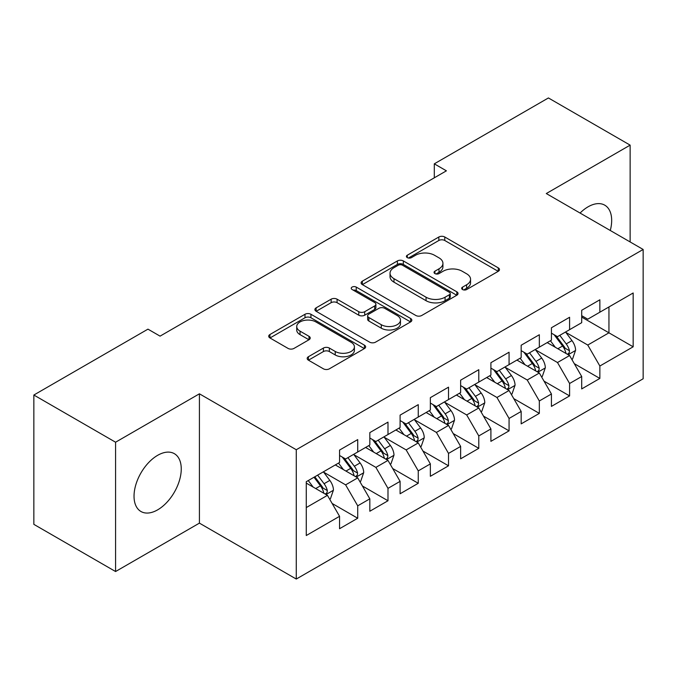 <?xml version="1.0" encoding="UTF-8"?>
<svg xmlns="http://www.w3.org/2000/svg" width="677" height="677" viewBox="0 0 677 677"><rect width="100%" height="100%" fill="white"/><g stroke="black" fill="none" stroke-linecap="round" stroke-linejoin="round"><path stroke-width="1.02" d="M462.535 289.536A2.945 1.701 0 0 0 466.69 289.536L498.264 271.308A4.206 2.429 0 0 0 499.491 269.59A4.206 2.429 0 0 0 498.264 267.872L444.781 237.001A4.206 2.429 0 0 0 438.84 237.001L407.275 255.229A2.945 1.701 0 0 0 406.412 256.422A2.945 1.701 0 0 0 407.275 257.624A2.945 1.701 0 0 0 411.43 257.624L415.517 255.271A13.447 7.76 0 0 1 434.532 255.271L438.992 257.844A13.447 7.76 0 0 1 442.927 263.328A13.447 7.76 0 0 1 438.992 268.82L434.905 271.181A2.945 1.701 0 0 0 434.042 272.382A2.945 1.701 0 0 0 434.905 273.576A2.945 1.701 0 0 0 439.06 273.576L443.147 271.223A13.447 7.76 0 0 1 462.163 271.223L466.622 273.796A13.447 7.76 0 0 1 470.557 279.279A13.447 7.76 0 0 1 466.622 284.772L462.535 287.133A2.945 1.701 0 0 0 461.672 288.334A2.945 1.701 0 0 0 462.535 289.536L462.535 287.133M157.648 509.849A33.385 19.278 120 0 0 179.456 480.425A33.385 19.278 120 0 0 174.344 453.666A33.385 19.278 120 0 0 157.648 455.325A33.385 19.278 120 0 0 135.832 484.74A33.385 19.278 120 0 0 140.951 511.499A33.385 19.278 120 0 0 157.648 509.849M610.282 230.485A33.385 19.278 120 0 0 604.756 205.173A33.385 19.278 120 0 0 588.059 206.823A33.385 19.278 120 0 0 580.071 213.043M308.407 356.728A4.206 2.429 0 0 0 307.18 358.446A4.206 2.429 0 0 0 308.407 360.156L323.411 368.821A4.206 2.429 0 0 0 329.36 368.821L364.412 348.579A4.206 2.429 0 0 0 365.648 346.869A4.206 2.429 0 0 0 364.412 345.152L310.938 314.272A4.206 2.429 0 0 0 304.997 314.272L269.937 334.514A4.206 2.429 0 0 0 268.71 336.232A4.206 2.429 0 0 0 269.937 337.95L288.063 348.41A4.206 2.429 0 0 0 294.004 348.41L309.008 339.744A4.206 2.429 0 0 0 310.235 338.035A4.206 2.429 0 0 0 309.008 336.317L300.021 331.129A11.238 6.491 0 0 1 296.729 326.542A11.238 6.491 0 0 1 303.668 320.543A11.238 6.491 0 0 1 315.914 321.947L351.118 342.274A11.238 6.491 0 0 1 354.409 346.869A11.238 6.491 0 0 1 347.47 352.861A11.238 6.491 0 0 1 335.225 351.456L329.36 348.063A4.206 2.429 0 0 0 323.411 348.063L308.407 356.728L308.407 360.156M115.572 442.216L115.572 571.532L199.419 523.126L199.419 393.811L115.572 442.216L33.85 395.029L147.958 329.149L160.068 336.139L446.405 170.824L434.296 163.834L434.296 177.814M199.419 393.811L296.272 449.731L643.15 249.466L643.15 378.781L296.272 579.047L296.272 449.731M630.135 241.951L630.135 145.132L546.288 193.546L643.15 249.466M630.135 145.132L548.412 97.953L434.296 163.834M415.813 315.474A4.206 2.429 0 0 0 421.754 315.474L456.814 295.231A4.206 2.429 0 0 0 458.041 293.522A4.206 2.429 0 0 0 456.814 291.804L403.34 260.933A4.206 2.429 0 0 0 397.391 260.933L362.339 281.167A4.206 2.429 0 0 0 361.103 282.884A4.206 2.429 0 0 0 362.339 284.602L415.813 315.474M353.259 290.171A2.945 1.701 0 0 1 356.246 290.585L356.246 287.09L410.617 318.478A4.206 2.429 0 0 1 411.844 320.196A4.206 2.429 0 0 1 410.617 321.905L375.557 342.147A4.206 2.429 0 0 1 369.617 342.147L316.134 311.276L316.134 307.84A4.206 2.429 0 0 0 314.907 309.558A4.206 2.429 0 0 0 316.134 311.276M316.134 307.84L331.138 299.183A4.206 2.429 0 0 1 337.078 299.183L358.768 311.699A4.206 2.429 0 0 0 364.708 311.699L374.669 305.953A4.206 2.429 0 0 0 375.896 304.244A4.206 2.429 0 0 0 374.669 302.526L352.082 289.485A2.945 1.701 0 0 1 351.228 288.292A2.945 1.701 0 0 1 353.039 286.718A2.945 1.701 0 0 1 356.246 287.09M581.704 317.09L608.945 332.822L608.945 306.96L633.164 292.98L599.864 312.199L599.864 299.793L581.704 310.278L581.704 322.684L569.594 329.674L569.594 317.268L551.433 327.753L551.433 340.159L539.332 347.149L539.332 334.743L521.172 345.228L521.172 357.634L509.062 364.624L509.062 352.218L490.901 362.703L490.901 375.109L478.791 382.099L478.791 369.693L460.631 380.178L460.631 392.584L448.521 399.574L448.521 387.168L430.36 397.653L430.36 410.059L418.259 417.049L418.259 404.643L400.099 415.128L400.099 427.534L387.989 434.524L387.989 422.118L369.828 432.603L369.828 445.009L357.718 451.999L357.718 439.593L339.558 450.078L339.558 462.484L306.266 481.711L306.266 535.532L339.558 516.314L327.448 495.344L306.266 483.107M633.164 292.98L633.164 346.802L599.864 366.02L587.763 345.05L565.811 332.382M574.291 363.667L599.864 378.435L599.864 366.02M599.864 378.435L581.704 388.92L581.704 376.505L569.594 383.495L557.493 362.525L535.549 349.857M544.02 381.143L569.594 395.91L569.594 383.495M569.594 395.91L551.433 406.395L551.433 393.98L539.332 400.97L527.222 380L505.279 367.332M513.75 398.618L539.332 413.385L539.332 400.97M539.332 413.385L521.172 423.87L521.172 411.455L509.062 418.454L496.952 397.475L475.009 384.807M483.488 416.093L509.062 430.86L509.062 418.454M509.062 430.86L490.901 441.345L490.901 428.939L478.791 435.929L466.69 414.95L444.738 402.282M453.218 433.568L478.791 448.335L478.791 435.929M478.791 448.335L460.631 458.82L460.631 446.414L448.521 453.404L436.42 432.425L414.476 419.757M422.947 451.043L448.521 465.81L448.521 453.404M448.521 465.81L430.36 476.295L430.36 463.889L418.259 470.879L406.149 449.909L384.206 437.232M392.677 468.518L418.259 483.285L418.259 470.879M418.259 483.285L400.099 493.77L400.099 481.364L387.989 488.354L375.879 467.384L353.936 454.707M362.415 485.993L387.989 500.76L387.989 488.354M387.989 500.76L369.828 511.245L369.828 498.839L357.718 505.829L345.617 484.859L323.665 472.182M332.145 503.468L357.718 518.235L357.718 505.829M357.718 518.235L339.558 528.72L339.558 516.314M339.558 455.494L345.617 458.989L357.718 451.999M306.266 507.572L327.448 495.344M369.828 438.019L375.879 441.514L387.989 434.524M345.617 484.859L357.718 477.869L335.318 464.93M369.828 498.839L357.718 477.869M400.099 420.544L406.149 424.039L418.259 417.049M375.879 467.384L387.989 460.394L365.588 447.455M400.099 481.364L387.989 460.394M430.36 403.069L436.42 406.564L448.521 399.574M406.149 449.909L418.259 442.919L395.859 429.98M430.36 463.889L418.259 442.919M460.631 385.594L466.69 389.089L478.791 382.099M436.42 432.425L448.521 425.435L426.129 412.505M460.631 446.414L448.521 425.435M490.901 368.119L496.952 371.614L509.062 364.624M466.69 414.95L478.791 407.96L456.391 395.029M490.901 428.939L478.791 407.96M521.172 350.644L527.222 354.139L539.332 347.149M496.952 397.475L509.062 390.485L486.661 377.554M521.172 411.455L509.062 390.485M551.433 333.169L557.493 336.664L569.594 329.674M527.222 380L539.332 373.01L516.932 360.079M551.433 393.98L539.332 373.01M581.704 315.694L587.763 319.189L599.864 312.199M557.493 362.525L569.594 355.535L547.202 342.604M581.704 376.505L569.594 355.535M33.85 395.029L33.85 524.353L115.572 571.532M199.419 523.126L296.272 579.047M587.763 345.05L608.945 332.822L633.164 346.802M463.711 289.951L466.622 288.267A13.447 7.76 0 0 0 470.557 282.774L470.557 279.279M442.927 263.328L442.927 266.823A13.447 7.76 0 0 1 438.992 272.315L436.081 273.99M498.204 271.342L444.781 240.496A4.206 2.429 0 0 0 438.84 240.496L408.451 258.039M456.755 295.265L403.34 264.428A4.206 2.429 0 0 0 397.391 264.428L362.39 284.636M449.384 294.723A2.945 1.701 0 0 0 450.247 293.522A2.945 1.701 0 0 0 449.384 292.32L402.443 265.215A2.945 1.701 0 0 0 398.288 265.215L393.98 267.703A13.447 7.76 0 0 0 390.037 273.195A13.447 7.76 0 0 0 393.98 278.679L426.061 297.211A13.447 7.76 0 0 0 445.077 297.211L449.384 294.723L449.384 298.218A2.945 1.701 0 0 0 450.247 297.017L450.247 293.522M390.037 273.195L390.037 276.69A13.447 7.76 0 0 0 393.98 282.174L393.98 278.679M449.384 298.218L445.077 300.706A13.447 7.76 0 0 1 426.061 300.706L393.98 282.174M316.193 311.302L331.138 302.678L331.138 299.183M375.896 304.244L375.896 307.739A4.206 2.429 0 0 1 374.669 309.448L364.708 315.194A4.206 2.429 0 0 1 358.768 315.194L337.078 302.678A4.206 2.429 0 0 0 331.138 302.678M356.246 290.585L410.558 321.939M381.278 324.698A11.238 6.491 0 0 0 393.523 326.102A11.238 6.491 0 0 0 400.462 320.111A11.238 6.491 0 0 0 397.171 315.516L384.764 308.357A4.206 2.429 0 0 0 378.824 308.357L368.872 314.103A4.206 2.429 0 0 0 367.645 315.82A4.206 2.429 0 0 0 368.872 317.538L381.278 324.698L381.278 328.193A11.238 6.491 0 0 0 393.523 329.597A11.238 6.491 0 0 0 400.462 323.606L400.462 320.111M367.645 315.82L367.645 319.316A4.206 2.429 0 0 0 368.872 321.033L368.872 317.538M381.278 328.193L368.872 321.033M354.409 346.869L354.409 350.364A11.238 6.491 0 0 1 347.47 356.356A11.238 6.491 0 0 1 335.225 354.951L329.36 351.558A4.206 2.429 0 0 0 323.411 351.558L308.467 360.189M296.729 326.542L296.729 330.037A11.238 6.491 0 0 0 300.021 334.624L300.021 331.129M308.949 339.778L300.021 334.624M364.361 348.613L310.938 317.767A4.206 2.429 0 0 0 304.997 317.767L269.996 337.975M571.837 359.419L572.564 358.996L575.594 350.263A11.34 6.55 -120 0 0 571.972 340.599L565.54 332.018M555.292 347.284L550.409 340.751M548.116 343.137L547.566 342.393M567.461 354.308L569.222 352.725L569.467 350.745A11.34 6.55 -120 0 0 566.217 343.924L559.786 335.335M556.122 335.877L564.059 346.472A5.78 3.334 60 0 1 565.109 348.232L569.467 350.745M554.124 334.717L562.587 346.015A11.34 6.55 60 0 1 565.837 352.844L566.065 353.496M541.566 376.894L542.294 376.471L545.323 367.738A11.34 6.55 -120 0 0 541.702 358.074L535.27 349.493M525.022 364.759L520.139 358.235M517.854 360.613L517.296 359.868M537.191 371.783L538.951 370.201L539.197 368.22A11.34 6.55 -120 0 0 535.947 361.4L529.524 352.81M525.851 353.352L533.789 363.947A5.78 3.334 60 0 1 534.838 365.707L539.197 368.22M523.854 352.192L532.317 363.49A11.34 6.55 60 0 1 535.566 370.319L535.795 370.971M511.304 394.369L512.032 393.946L515.053 385.213A11.34 6.55 -120 0 0 511.431 375.549L505 366.968M494.76 382.234L489.869 375.71M487.584 378.088L487.025 377.343M506.921 389.258L508.681 387.676L508.926 385.695A11.34 6.55 -120 0 0 505.685 378.875L499.254 370.285M495.581 370.827L503.527 381.422A5.78 3.334 60 0 1 504.577 383.182L508.926 385.695M493.584 369.667L502.046 380.965A11.34 6.55 60 0 1 505.296 387.794L505.524 388.446M481.034 411.844L481.762 411.421L484.783 402.688A11.34 6.55 -120 0 0 481.169 393.024L474.738 384.443M464.49 399.709L459.598 393.185M457.313 395.563L456.763 394.818M476.659 406.733L478.411 405.151L478.664 403.17A11.34 6.55 -120 0 0 475.415 396.35L468.983 387.76M465.311 388.302L473.257 398.897A5.78 3.334 60 0 1 474.306 400.657L478.664 403.17M463.322 387.142L471.784 398.44A11.34 6.55 60 0 1 475.026 405.269L475.262 405.921M450.764 429.32L451.491 428.896L454.521 420.163A11.34 6.55 -120 0 0 450.899 410.499L444.467 401.918M434.219 417.184L429.336 410.66M427.043 413.038L426.493 412.293M446.388 424.208L448.149 422.626L448.394 420.645A11.34 6.55 -120 0 0 445.144 413.825L438.713 405.235M435.049 405.777L442.986 416.372A5.78 3.334 60 0 1 444.036 418.132L448.394 420.645M433.052 404.626L441.514 415.923A11.34 6.55 60 0 1 444.764 422.744L444.992 423.396M420.493 446.795L421.221 446.371L424.251 437.638A11.34 6.55 -120 0 0 420.629 427.974L414.197 419.393M403.949 434.659L399.066 428.135M396.781 430.513L396.223 429.768M416.118 441.683L417.878 440.101L418.124 438.121A11.34 6.55 -120 0 0 414.874 431.3L408.451 422.71M404.778 423.252L412.716 433.847A5.78 3.334 60 0 1 413.765 435.607L418.124 438.121M402.781 422.101L411.244 433.398A11.34 6.55 60 0 1 414.493 440.219L414.722 440.871M390.231 464.27L390.959 463.847L393.98 455.113A11.34 6.55 -120 0 0 390.358 445.449L383.927 436.868M373.687 452.134L368.796 445.61M366.511 447.988L365.952 447.243M385.848 459.158L387.608 457.576L387.853 455.596A11.34 6.55 -120 0 0 384.612 448.775L378.181 440.185M374.508 440.727L382.454 451.322A5.78 3.334 60 0 1 383.504 453.082L387.853 455.596M372.511 439.576L380.973 450.874A11.34 6.55 60 0 1 384.223 457.694L384.451 458.346M359.961 481.745L360.689 481.322L363.71 472.588A11.34 6.55 -120 0 0 360.096 462.924L353.665 454.343M343.417 469.61L338.525 463.085M336.241 465.463L335.69 464.718M355.586 476.633L357.338 475.051L357.591 473.071A11.34 6.55 -120 0 0 354.342 466.25L347.91 457.66M344.238 458.202L352.184 468.797A5.78 3.334 60 0 1 353.233 470.557L357.591 473.071M342.249 457.051L350.711 468.349A11.34 6.55 60 0 1 353.953 475.169L354.189 475.821M329.691 499.22L330.418 498.797L333.448 490.063A11.34 6.55 -120 0 0 329.826 480.399L323.394 471.818M313.146 487.085L308.263 480.56M325.315 494.108L327.076 492.526L327.321 490.546A11.34 6.55 -120 0 0 324.071 483.725L317.64 475.136M314.805 476.777L321.913 486.272A5.78 3.334 60 0 1 322.963 488.032L327.321 490.546M314.01 477.234L320.441 485.824A11.34 6.55 60 0 1 323.691 492.644L323.919 493.296M466.622 288.267L466.622 284.772M434.905 273.576L434.905 271.181M438.992 272.315L438.992 268.82M407.275 257.624L407.275 255.229M438.84 240.496L438.84 237.001M444.781 240.496L444.781 237.001M498.264 271.308L498.264 267.872M362.339 284.602L362.339 281.167M397.391 264.428L397.391 260.933M403.34 264.428L403.34 260.933M456.814 295.231L456.814 291.804M426.061 300.706L426.061 297.211M445.077 300.706L445.077 297.211M337.078 302.678L337.078 299.183M358.768 315.194L358.768 311.699M364.708 315.194L364.708 311.699M374.669 309.448L374.669 305.953M410.617 321.905L410.617 318.478M323.411 351.558L323.411 348.063M329.36 351.558L329.36 348.063M335.225 354.951L335.225 351.456M309.008 339.744L309.008 336.317M269.937 337.95L269.937 334.514M304.997 317.767L304.997 314.272M310.938 317.767L310.938 314.272M364.412 348.579L364.412 345.152M568.172 354.714L575.518 350.483M566.217 343.924L571.972 340.599M557.848 348.757L562.587 346.015M537.91 372.189L545.247 367.958M535.947 361.4L541.702 358.074M527.578 366.232L532.317 363.49M507.64 389.664L514.977 385.433M505.685 378.875L511.431 375.549M497.307 383.707L502.046 380.965M477.37 407.139L484.707 402.908M475.415 396.35L481.169 393.024M467.045 401.182L471.784 398.44M447.099 424.614L454.445 420.383M445.144 413.825L450.899 410.499M436.775 418.657L441.514 415.923M416.837 442.089L424.174 437.858M414.874 431.3L420.629 427.974M406.505 436.132L411.244 433.398M386.567 459.565L393.904 455.333M384.612 448.775L390.358 445.449M376.234 453.607L380.973 450.874M356.297 477.04L363.634 472.808M354.342 466.25L360.096 462.924M345.972 471.082L350.711 468.349M326.026 494.523L333.372 490.283M324.071 483.725L329.826 480.399M315.702 488.557L320.441 485.824"/></g></svg>
